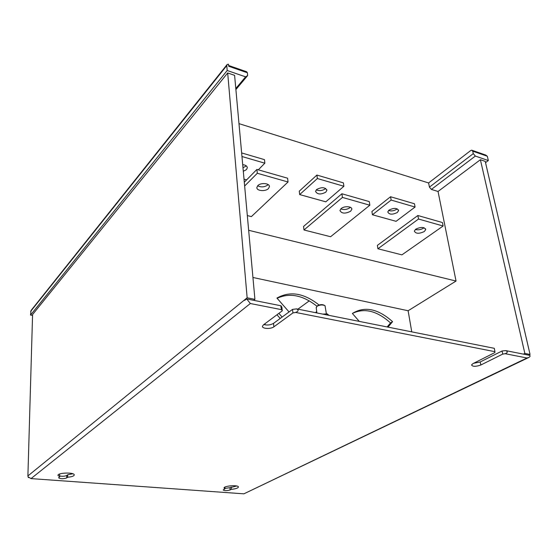 <?xml version="1.0" encoding="UTF-8"?>
<svg xmlns="http://www.w3.org/2000/svg" width="558" height="558" viewBox="0 0 558 558"><rect width="100%" height="100%" fill="white"/><g stroke="black" fill="none" stroke-linecap="round" stroke-linejoin="round"><path stroke-width="0.84" d="M247.389 72.77L228.703 66.269L228.522 64.212L227.162 64.477L226.771 65.6L227.197 70.503L245.597 76.851L247.661 75.546L247.389 72.77L246.671 71.766L228.634 65.481M235.894 89.559L247.661 75.546M238.984 123.646L428.607 182.954L470.701 150.548L471.74 150.179L472.724 151.162L473.282 153.638L475.346 156.066L488.334 160.551L485.523 162.629M480.389 159.727L524.848 353.423L530.058 354.463L485.237 161.388L480.389 159.727L438.037 191.478L456.046 281.051L248.652 230.28M428.607 182.954L429.43 187.132L473.282 153.638M438.037 191.478L431.383 189.42L429.43 187.132M247.32 215.569L251.386 216.602L288.033 181.992L257.294 173.266L256.91 169.43L244.299 182.229M341.901 193.759L303.552 226.443L303.984 229.973L330.573 236.731L369.849 205.218L342.438 197.434L341.901 193.759L369.27 201.591L369.849 205.218M316.902 175.066L299.262 191.178L299.674 194.575L325.823 201.829L343.902 186.274L317.363 178.525L316.902 175.066L343.393 182.864L343.902 186.274M390.558 196.737L371.9 211.496L372.43 214.76L396.075 221.324L415.068 207.046L391.13 200.064L390.558 196.737L414.461 203.768L415.068 207.046M417.858 215.507L377.368 245.381L377.919 248.77L401.913 254.866L443.122 226.011L418.521 219.029L417.858 215.507L442.424 222.537L443.122 226.011M244.013 179.125L246.636 179.857M456.046 281.051L408.121 310.75L411.755 331.857M252.934 277.479L408.121 310.75M524.848 353.423L523.397 354.128M505.192 353.702C507.78 352.67 507.954 351.645 505.708 350.605L529.486 355.341C530.386 355.676 530.288 356.325 529.186 357.294L526.989 357.992L505.192 353.702L502.744 354.086L480.843 365.002C475.723 366.759 472.619 366.739 471.531 364.939L473.065 363.572L494.89 352.551L494.925 351.68L295.656 312.438L292.929 312.919L273.866 326.828C270.867 329.234 262.058 328.836 262.441 326.297L263.383 324.896L282.257 310.82L281.888 307.27L281.065 305.805C280.772 306.44 280.974 307.737 281.685 309.69L250.354 303.517L31.025 478.604L243.902 493.83L528.307 357.713M245.039 300.03L244.537 299.932L244.599 300.385L246.706 298.942L250.354 303.517M505.708 350.605L502.067 350.989L480.215 361.968L473.616 363.293M295.656 312.438C298.6 311.224 298.907 310.046 296.563 308.895L292.538 309.383L273.518 323.375C270.602 325.035 267.38 325.426 263.85 324.547M327.323 315.019L327.169 313.854L322.824 314.126M328.948 315.347L327.169 313.854M326.395 313.903L325.042 305.728C322.657 304.563 319.992 304.738 317.049 306.237L316.246 307.758M324.491 305.393L324.268 305.261C322.273 304.284 320.041 304.424 317.579 305.686L317.125 306.098M282.257 310.82L281.685 309.69M230.126 489.945C226.897 490.873 224.588 490.88 223.207 489.959L224.923 488.857L224.023 488.048C223.667 485.76 238.81 484.707 238.392 487.05C237.952 488.145 235.609 488.906 231.361 489.331L230.126 489.945L229.966 487.699L224.888 488.39M66.695 477.948C63.34 479.043 60.641 478.994 58.583 477.808L59.79 476.658L58.018 475.465C57.049 472.717 74.172 472.089 74.242 474.858C74.102 476.037 71.912 476.825 67.671 477.236L66.695 477.948L66.723 475.479C64.937 476.309 62.629 476.49 59.797 476.023M66.723 475.479L67.692 474.76L72.791 473.763M59.504 474.063L59.79 476.658M229.966 487.699L236.704 485.997M253.709 300.337L254.922 299.367L234.604 75.344L227.685 72.965L32.58 314.531L27.9 475.925L28.325 477.515L29.009 477.564M431.383 189.42L475.346 156.066M32.552 315.396L30.537 315.061L227.197 70.503M245.597 76.851L235.804 88.534M530.058 354.463L528.6 355.167M31.025 478.604L28.737 477.188L28.325 477.515M227.685 72.965L247.145 297.812L27.9 475.925M254.922 299.367L247.145 297.812M265.015 324.854L264.994 323.689M278.874 313.345L282.118 317.049M289.051 311.95L276.935 298.07C289.944 290.739 303.984 293.048 319.05 304.996M316.77 312.041L316.072 312.773M359.268 321.394L352.384 313.463C364.576 305.924 377.975 308.658 392.581 321.666L388.005 327.121M276.977 314.761L280.207 318.458M277.117 298.279C289.762 292.525 303.043 295.189 316.958 306.265M316.7 311.448L315.535 312.668M352.454 313.415C364.416 307.667 377.103 310.848 390.516 322.942L387.147 326.953M309.285 300.853L297.909 309.153M390.516 322.942L392.581 321.666M296.57 308.888L494.311 348.325L494.925 351.68M292.538 309.383L292.929 312.919M502.067 350.989L502.744 354.086M472.221 150.346L485.683 155.033L487.329 156.247L488.334 160.551M226.918 64.777L31.046 310.471L30.537 315.061M67.692 474.76L67.671 477.236M231.2 487.078L231.361 489.331M224.804 487.176L224.923 488.857M288.033 181.992L287.6 178.211L256.91 169.43M268.238 184.635L268.056 184.817C264.694 187.188 261.228 187.509 257.656 185.779M244.641 186.016L257.294 173.266M257.789 185.64L256.854 187.544C256.527 190.996 265.448 191.778 268.447 188.583L269.423 186.658C269.821 183.198 260.76 182.389 257.789 185.64M342.438 197.434L303.984 229.973M350.619 211.238L351.833 209.32C352.363 206.293 344.251 205.749 341.098 208.615L339.927 210.519C341.663 213.679 345.228 213.916 350.619 211.238M350.431 207.318L350.082 207.639C347.055 209.606 343.958 210.024 340.792 208.887M317.363 178.525L299.674 194.575M325.691 188.43L325.349 188.771C322.371 190.78 319.357 191.143 316.288 189.846M325.809 192.161L326.876 190.313C325.119 187.132 321.694 186.874 316.595 189.546L315.563 191.38C317.321 194.54 320.738 194.798 325.809 192.161M397.198 208.818L396.738 209.222C394.046 210.917 391.318 211.343 388.563 210.485M391.13 200.064L372.43 214.76M397.31 212.479L398.572 210.645C397.143 207.876 393.948 207.695 388.989 210.115L387.754 211.942C389.191 214.697 392.372 214.879 397.31 212.479M418.521 219.029L377.919 248.77M424.275 231.549L425.705 229.652C424.317 226.897 420.983 226.743 415.717 229.192L414.329 231.075C415.717 233.809 419.03 233.969 424.275 231.549M424.066 227.741L423.62 228.089C420.913 229.729 418.144 230.203 415.312 229.505M258.298 169.827L264.848 163.194L264.478 159.644L241.642 152.927M246.308 165.886L242.988 167.777M264.848 163.194L241.97 156.519M243.309 171.306L246.462 169.611L247.32 167.77C247.124 166.033 245.59 164.994 242.702 164.659M243.902 493.83L526.989 357.992M273.518 323.375L273.866 326.828M480.215 361.968L480.843 365.002M487.329 156.247L472.724 151.162M226.771 65.6L30.648 311.385M316.198 307.395L316.881 312.94M317.369 305.847L316.791 306.433M281.065 305.798L246.706 298.942M269.423 186.658L269.375 186.163M351.833 209.32L351.721 208.573M326.876 190.313L326.793 189.664M398.572 210.645L398.44 209.871M425.705 229.652L425.538 228.794M247.32 167.77L247.285 167.386"/></g></svg>
